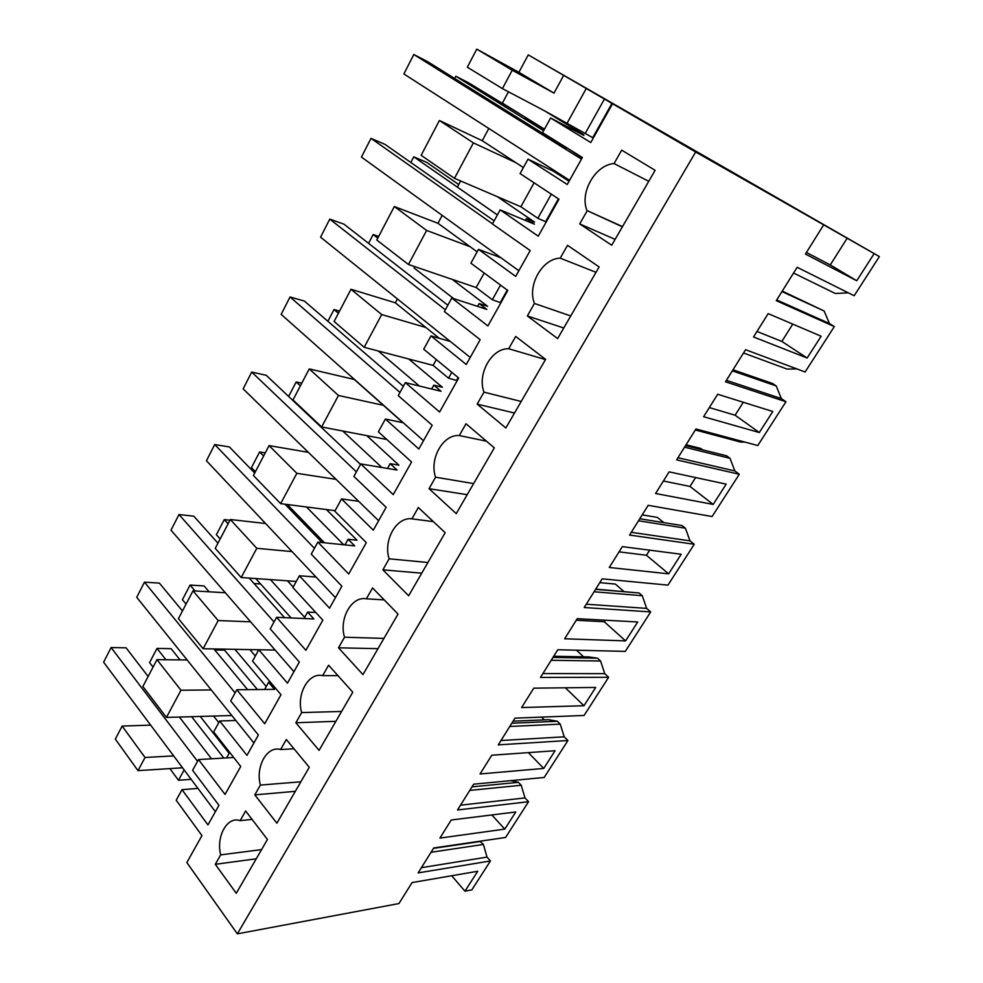 <?xml version="1.0" encoding="UTF-8"?>
<svg xmlns="http://www.w3.org/2000/svg" width="983" height="983" viewBox="0 0 983 983"><rect width="100%" height="100%" fill="white"/><g stroke="black" fill="none" stroke-linecap="round" stroke-linejoin="round"><path stroke-width="1.47" d="M137.989 770.647L145.029 757.488L122.138 726.081L115.318 739.105L137.989 770.647L182.531 767.784M145.029 757.488L173.647 755.89M191.181 779.335L178.488 780.269L184.14 769.922M156.948 659.642L180.958 690.238L166.434 717.43L142.879 686.49L156.948 659.642L187.139 659.962M214.736 649.935L224.493 650.119M255.334 656.017L249.879 649.616L203.125 648.731L178.427 618.651L193 590.832L225.353 592.761M254.032 583.521L260.606 583.963M293.192 587.035L287.478 580.818L241.179 577.525L215.24 548.354L230.341 519.528L265.57 523.497M295.723 515.301L298.07 515.584M344.984 544.889L348.117 539.249L357.001 540.208L326.43 509.55L280.647 503.652L253.417 475.502L269.072 445.606L308.33 452.315M387.486 468.436L390.14 463.657L398.901 465.168L366.806 435.641L321.625 426.966L293.008 399.934L309.252 368.908L354.261 379.463L402.956 422.702M431.648 388.998L433.798 385.152L442.399 387.265L408.707 358.979L364.189 347.306L334.097 321.49L350.98 289.272L395.35 302.813L439.254 338.275M397.427 298.943L395.35 302.813M414.74 266.639L414.027 267.966L453.741 298.648M477.578 306.389L479.163 303.55L487.605 306.303L452.205 279.381L408.436 264.488L376.784 240.012L394.33 206.528L437.976 223.288L477.136 251.845M442.215 215.388L437.976 223.288M460.658 180.97L457.378 187.102L497.398 214.933M525.389 220.413L526.347 218.668L534.605 222.121L497.386 196.698L454.478 178.328L421.154 155.314L439.401 120.491L482.248 140.704L523.386 167.565M488.809 128.466L482.248 140.704M543.611 130.714L455.879 76.244L468.719 82.879L525.389 117.358M508.469 91.8L502.399 103.117L544.459 129.166M575.166 130.862L575.473 130.309L583.521 134.524L544.373 110.735L502.411 88.605L467.318 67.2L476.767 49.15L518.901 72.324L528.252 54.901L879.38 256.563L695.657 151.996L563.689 75.384L553.994 93.127L518.901 72.324M122.138 726.081L150.645 725.122M169.862 768.595L178.488 780.269M451.725 875.755L464.947 891.176L471.84 889.873L490.443 860.961L487.015 857.102L483.403 844.446L431.058 852.261M197.952 788.403L181.99 789.668L176.19 800.248L201.957 835.599L186.844 862.546L237.345 933.85L398.951 903.549L412.074 882.574L477.713 871.27L464.947 891.176M180.958 690.238L211.247 689.931M234.925 649.333L266.233 686.515M203.125 648.731L218.189 620.556L250.616 621.834M193 590.832L218.189 620.556M270.399 579.601L304.693 617.349M241.179 577.525L256.796 548.305L292.062 551.598M230.341 519.528L256.796 548.305M306.499 506.982L343.681 544.754M280.647 503.652L296.854 473.327L336.112 479.348M269.072 445.606L296.854 473.327M342.784 431.033L381.859 467.49M321.625 426.966L338.459 395.473L383.382 405.315M309.252 368.908L338.459 395.473M378.295 351.005L419.409 386.036M364.189 347.306L381.687 314.56L425.909 327.499M350.98 289.272L381.687 314.56M408.436 264.488L426.634 230.44L470.071 246.696M394.33 206.528L426.634 230.44M454.478 178.328L473.413 142.879L515.964 162.711M439.401 120.491L473.413 142.879M525.119 117.849L544.189 129.67M502.411 88.605L512.241 70.223L476.767 49.15M512.241 70.223L553.994 93.127M528.252 54.901L563.689 75.384M479.888 841.227L483.403 844.446M490.443 860.961L418.144 872.892L433.736 847.96L505.557 837.479L528.571 801.71L457.513 809.967L473.659 784.176L544.177 777.467L567.953 740.518L498.27 744.856L514.981 718.143L584.074 715.464L608.637 677.287L540.478 677.41L557.791 649.751L625.311 651.385L650.709 611.905L584.209 607.531L602.161 578.84L667.961 585.118L694.244 544.275L629.562 535.059L648.19 505.311L712.085 516.542L739.29 474.261L676.623 459.872L695.964 428.981L757.77 445.545L785.958 401.74L725.491 381.797L745.581 349.702L805.102 371.992L834.321 326.589L776.263 300.663L797.152 267.29L854.178 295.736L879.38 256.563M848.317 292.811L835.304 293.487L793.551 273.041M200.262 716.447L229.125 753.273M166.434 717.43L213.569 716.054L218.779 722.628M823.693 224.874L805.433 254.056L856.746 280.745L874.17 253.589M237.345 933.85L695.657 151.996M504.771 829.111L439.917 838.094L451.246 819.994L515.768 811.983L504.771 829.111L491.844 814.956M543.722 768.436L480.048 773.965L491.77 755.227L555.088 750.729L543.722 768.436L528.362 752.634M583.963 705.733L521.604 707.563L533.744 688.161L595.71 687.436L583.963 705.733L565.348 687.793M759.318 432.532L703.619 416.731L717.688 394.244L772.81 411.508L759.318 432.532L735.1 415.207L709.345 407.589M674.891 564.07L681.194 554.252L622.337 546.622L609.276 567.474L668.624 573.839L674.891 564.07M753.543 336.972L768.165 313.614L821.137 336.235L807.141 358.021L753.543 336.972M655.575 493.503L669.116 471.865L726.191 484.14L713.179 504.426L655.575 493.503M637.721 621.981L577.242 618.676L564.647 638.778L625.581 640.904L637.721 621.981M181.99 789.668L207.954 824.909L218.951 805.31L192.619 770.303L198.505 759.564L225.058 794.436L240.737 766.47L213.667 731.954L219.676 720.994L246.966 755.374L258.382 735.026L230.698 700.904L236.817 689.759L264.722 723.734L281.003 694.711L252.545 661.104L258.787 649.738L287.466 683.173L299.336 662.038L270.227 628.887L276.567 617.324L305.91 650.316L322.829 620.15L292.897 587.576L299.373 575.768L329.551 608.17L341.875 586.2L311.255 554.117L317.853 542.1L348.719 574.011L366.315 542.628L334.81 511.197L341.543 498.922L373.307 530.169L386.135 507.314L353.892 476.423L360.749 463.927L393.249 494.633L411.57 461.985L378.381 431.795L385.385 419.041L418.844 449.01L432.188 425.221L398.238 395.621L405.365 382.633L439.598 412.012L458.68 378L423.71 349.198L431.009 335.916L466.261 364.496L480.171 339.7L444.377 311.55L451.799 298.021L487.887 325.938L507.781 290.489L470.906 263.198L478.5 249.363L515.682 276.395L530.193 250.542L492.434 223.977L500.163 209.883L538.242 236.178L558.995 199.205L520.081 173.598L528.006 159.172L567.24 184.497L582.378 157.501L542.53 132.693L550.591 117.997L583.939 135.457L575.473 130.309M550.591 117.997L590.795 142.523L612.458 103.903M240.135 820.658L239.741 820.535C227.073 816.308 215.941 836.594 220.671 854.866L215.289 864.315L236.276 893.277L267.45 839.457L245.639 810.987L240.135 820.658L252.09 819.392M570.742 315.961L534.445 303.464C527.097 285.439 542.235 258.468 560.224 258.16L567.535 245.32L599.139 266.934L557.631 338.594L527.343 315.961L563.775 327.99M534.445 303.464L527.343 315.961M389.133 558.811L382.866 569.845L408.645 595.759L445.176 532.688L418.328 507.523L411.889 518.84C396.419 516.628 383.026 540.466 389.133 558.811L427.912 562.497M254.806 794.878L276.874 823.201L309.276 767.268L286.323 739.499L280.61 749.538C267.216 745.36 255.297 766.58 260.384 785.073L254.806 794.878L295.342 791.327M341.617 711.446L301.646 712.577C296.239 694.109 308.613 672.065 322.657 675.653L328.605 665.208L352.774 692.192L319.07 750.361L295.846 722.763L335.891 721.325M301.646 712.577L295.846 722.763M383.935 638.397L344.529 637.217C338.779 618.798 351.644 595.882 366.376 598.807L372.569 587.945L398.029 614.068L362.96 674.608L338.496 647.809L377.988 648.669M344.529 637.217L338.496 647.809M521.199 401.469L483.98 392.156L477.16 404.124L505.852 427.974L545.602 359.36L515.682 336.444L508.69 348.732L545.467 359.594M483.98 392.156C477.062 373.995 491.586 348.129 508.69 348.732M622.386 226.815L586.998 210.559C579.454 192.668 595.243 164.874 614.056 163.559L621.686 150.153L655.12 170.317L611.721 245.234L579.7 223.927L615.112 239.373M587.121 210.89L579.7 223.927M429.043 488.686L456.235 513.617L494.326 447.867L465.991 423.759L459.282 435.555C443.026 434.105 429.092 458.938 435.58 477.197L429.043 488.686L467.195 494.682M226.545 757.905L229.653 752.327M198.505 759.564L233.684 757.475M213.569 716.054L231.828 715.526M264.599 689.476L268.58 682.313L270.497 682.3M249.879 649.616L275.117 650.046M236.817 689.759L274.552 689.366L268.58 682.313M304.042 618.516L307.618 612.09L315.789 612.483M287.478 580.818L296.252 581.444M276.567 617.324L313.884 618.946L307.618 612.09M326.43 509.55L335.105 510.656M317.853 542.1L354.691 545.884L348.117 539.249M366.806 435.641L386.847 439.487M360.749 463.927L397.058 470.046L390.14 463.657M401.555 422.407L401.912 421.768M457.193 380.667L448.518 378.172L451.787 372.324M408.707 358.979L433.11 365.381L448.518 378.172M405.365 382.633L441.06 391.271L433.798 385.152M433.11 365.381L436.317 359.581M500.863 302.813L492.336 299.741L500.507 285.107M452.205 279.381L476.165 287.54L492.336 299.741M451.799 298.021L486.806 309.375L479.163 303.55M476.165 287.54L484.189 273.028M546.216 221.974L537.836 218.287L551.316 194.155M497.386 196.698L520.855 206.749L537.836 218.287M500.163 209.883L534.396 224.173L526.347 218.668M520.855 206.749L534.101 182.813M552.864 170.968L553.429 169.961M544.373 110.735L593.327 137.989M567.289 122.814L586.372 88.323M585.118 133.627L604.557 98.828M592.749 137.645L612.102 103.141M806.416 252.471L830.266 264.931L847.272 238.07M856.746 280.745L830.266 264.931M480.724 841.448L433.491 848.354M487.015 857.102L421.412 867.67M510.828 780.637L518.422 782.321L521.199 785.257L469.751 790.418M528.571 801.71L525.008 797.926L521.199 785.257M525.008 797.926L460.523 805.175M544.336 719.875L541.572 717.111M513.089 721.178L548.711 719.691L557.336 721.264L560.236 724.139L509.772 726.474M567.953 740.518L564.23 736.82L560.236 724.139M564.23 736.82L500.986 740.518M583.583 656.816L576.493 650.205M553.699 656.275L588.571 656.902L597.541 658.192L600.576 660.994L551.193 660.293M608.637 677.287L604.766 673.674L600.576 660.994M604.766 673.674L542.886 673.564M623.91 591.52L615.37 584.074L599.79 582.649M595.723 589.136L639.11 592.995L642.268 595.723L594.076 591.766M650.709 611.905L646.667 608.391L642.268 595.723M646.667 608.391L586.286 604.213M663.82 522.624L657.369 517.402L642.182 514.895M639.761 518.766L682.091 525.561L685.384 528.203L638.508 520.781M694.244 544.275L690.017 540.859L685.384 528.203M690.017 540.859L631.283 532.319M702.734 449.882L700.805 448.445L686.06 444.783M685.532 445.631L726.572 455.78L730.013 458.336L684.561 447.179M739.29 474.261L734.879 470.968L730.013 458.336M734.879 470.968L677.951 457.746M732.999 369.792L772.638 383.517L776.238 385.975L732.347 370.837M785.958 401.74L781.35 398.582L776.238 385.975M744.979 442.117L740.432 442.018L695.325 429.976M781.35 398.582L726.4 380.335M796.93 368.92L787.027 369.067L743.517 352.983M782.259 291.079L824.123 310.997L781.952 291.582M834.321 326.589L829.505 323.554L824.123 310.997M829.505 323.554L776.717 299.926M735.1 415.207L743.295 402.268M668.624 573.839L646.421 555.248L649.64 550.161M646.421 555.248L619.057 551.856M807.141 358.021L781.829 341.42L792.777 324.12M781.829 341.42L756.984 331.468M713.179 504.426L689.992 486.438L695.608 477.566M689.992 486.438L663.39 481.006M625.581 640.904L604.299 621.76L605.282 620.199M604.299 621.76L576.247 620.261M500.9 257.755L478.5 249.363M450.3 341.445L431.009 335.916M403.276 422.764L385.385 419.041M358.66 501.293L341.543 498.922M316.022 577.033L299.373 575.768M235.797 720.465L219.676 720.994M554.031 170.342L553.515 171.275L528.006 159.172M582.157 157.907L566.626 147.696M553.515 171.275L569.046 181.265M215.289 864.315L256.256 858.798M220.671 854.866L261.576 849.607M596.03 272.316L560.224 258.16M382.866 569.845L421.719 573.175M433.38 521.641L411.889 518.84M300.859 781.804L260.384 785.073M294.015 748.8L280.61 749.538M337.955 675.64L322.657 675.653M384.23 599.9L366.376 598.807M477.16 404.124L514.502 413.032M648.755 181.302L614.056 163.559M473.622 483.587L435.58 477.197M486.487 441.195L459.282 435.555M456.69 380.249L458.176 377.595M500.347 302.42L507.253 290.096M545.663 221.605L558.43 198.836M518.422 782.321L471.987 786.842M557.336 721.264L511.799 723.23M597.541 658.192L552.974 657.43M639.11 592.995L595.612 589.321M165.943 659.74L156.997 648.399L171.091 648.669L180.073 659.888M156.997 648.399L149.576 662.603L153.053 667.076M191.66 716.693L223.829 758.065M197.546 761.321L111.091 647.551L126.094 647.834L148.126 676.464M211.505 758.79L179.373 717.049M215.363 811.7L103.62 662.198L111.091 647.551M195.089 590.955L190.088 585.057L204.095 585.942L209.109 591.791M190.088 585.057L182.42 599.716L186.057 604.066M223.669 649.124L257.411 689.55M247.618 689.648L213.901 648.94M182.445 610.959L159.381 583.103L144.464 582.157L235.097 692.904M253.921 742.988L136.735 597.308L144.464 582.157M228.117 523.792L224.271 519.602L229.973 520.24M224.271 519.602L216.358 534.752L220.155 538.979M255.74 578.557L291.152 617.951M284.579 617.668L249.178 578.09M217.956 543.194L193.798 516.186L178.992 514.527L274.024 621.956M293.917 671.684L170.993 530.193L178.992 514.527M263.628 456.001L259.623 451.947L265.263 452.868M259.623 451.947L251.439 467.613L255.408 471.693M287.306 504.512L324.501 542.788M322.154 542.542L284.959 504.205M254.708 473.032L229.408 446.958L214.712 444.537L314.437 548.33M335.449 597.652L206.442 460.757L214.712 444.537M300.38 385.864L296.178 381.957L301.769 383.198M296.178 381.957L288.621 396.432M360.503 464.381L266.258 375.309L251.709 372.066L356.387 471.877M378.615 520.72L243.145 388.863L251.709 372.066M338.41 313.27L334.011 309.534L339.54 311.107M334.011 309.534L327.867 321.294M403.337 386.331L304.435 301.093L290.034 296.977L399.983 392.438M423.501 440.716L281.163 314.376L290.034 296.977M377.791 238.083L373.184 234.532L378.639 236.473M373.184 234.532L368.576 243.354M447.855 305.221L344.001 224.173L329.772 219.123L445.324 309.817M470.206 357.443L320.569 237.173L329.772 219.123M497.386 214.958L413.782 156.825L426.855 162.465L458.742 184.558M413.782 156.825L410.82 162.49M494.142 220.868L385.029 144.403L371.009 138.357L492.508 223.829M518.864 270.73L361.449 157.083L371.009 138.357M455.879 76.244L454.699 78.505M581.481 159.123L413.806 54.507L427.593 61.634L566.405 148.089M569.587 180.319L403.878 73.958L413.806 54.507M622.509 226.606L586.998 210.559"/></g></svg>
